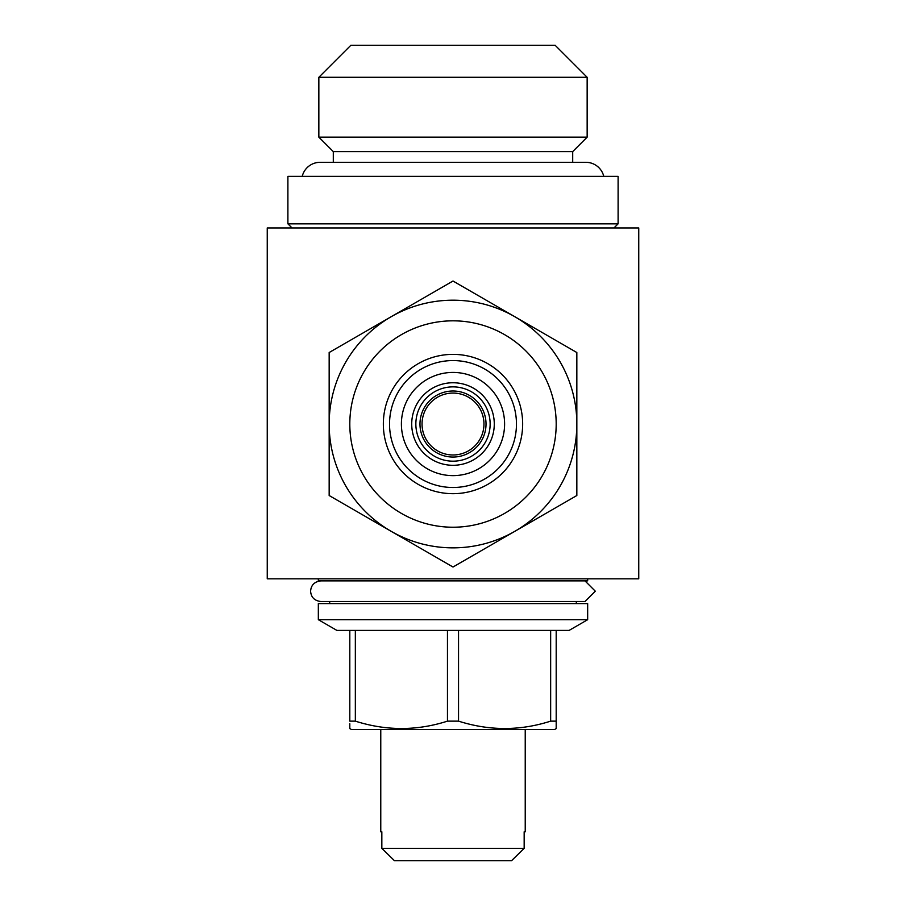 <?xml version="1.0" encoding="UTF-8"?>
<svg xmlns="http://www.w3.org/2000/svg" width="906" height="906" viewBox="0 0 906 906"><rect width="100%" height="100%" fill="white"/><g stroke="black" fill="none" stroke-linecap="round" stroke-linejoin="round"><path stroke-width="1.36" d="M595.31 591.199L584.993 580.882L595.31 591.199L584.993 601.516L320.905 601.516C314.529 600.791 311.086 597.348 310.588 591.199C311.086 585.05 314.529 581.607 320.905 580.882M350.837 45.3L555.163 45.3L587.156 77.293L318.844 77.293L350.837 45.3M333.295 162.321L333.295 151.596L318.844 137.146L587.156 137.146L587.156 77.293M318.844 137.146L318.844 77.293M333.295 151.596L572.705 151.596L587.156 137.146M572.705 162.321L572.705 151.596M302.23 176.353A18.369 18.369 0 0 1 320.09 162.321L585.91 162.321A18.369 18.369 0 0 1 603.77 176.353M613.985 227.95L618.107 223.827L618.107 176.353L287.893 176.353L287.893 223.827L618.107 223.827M292.015 227.95L287.893 223.827M525.231 831.81L524.166 831.81L525.231 831.81L525.231 729.477M380.769 831.81L381.834 831.81L380.769 831.81L380.769 729.477M524.166 831.81L524.166 848.322L381.834 848.322L394.438 860.7L381.834 848.322L381.834 831.81M318.334 578.821L318.334 580.882L587.666 580.882L587.666 578.821M576.318 603.589L576.318 601.516M329.682 603.589L329.682 601.516M318.334 619.693L587.666 619.693L587.666 603.589L318.334 603.589L318.334 619.693L336.907 630.417L569.093 630.417L587.666 619.693M349.807 723.69L349.807 728.594L351.358 729.477L554.642 729.477L556.193 728.594L556.193 630.417M550.655 630.417L550.655 721.142L556.193 721.142L556.193 723.69M550.655 721.142C520.089 730.949 489.387 730.949 458.538 721.142L458.538 630.417M447.462 630.417L447.462 721.142L458.538 721.142M447.462 721.142C416.896 730.949 386.194 730.949 355.345 721.142L355.345 630.417M349.807 630.417L349.807 721.142L355.345 721.142M638.753 227.95L267.247 227.95L267.247 578.821L638.753 578.821L638.753 227.95M483.963 424.031A30.963 30.963 0 0 0 453 393.068A30.963 30.963 0 0 0 422.037 424.031A30.963 30.963 0 0 0 453 454.982A30.963 30.963 0 0 0 483.963 424.031M486.024 424.031A33.024 33.024 0 0 0 453 391.007A33.024 33.024 0 0 0 419.976 424.031A33.024 33.024 0 0 0 453 457.043A33.024 33.024 0 0 0 486.024 424.031M494.28 424.031A41.28 41.28 0 0 1 453 465.299A41.28 41.28 0 0 1 411.72 424.031A41.28 41.28 0 0 1 453 382.751A41.28 41.28 0 0 1 494.28 424.031A41.28 41.28 0 0 0 453 382.751A41.28 41.28 0 0 0 411.72 424.031M504.597 424.031A51.597 51.597 0 0 1 453 475.627A51.597 51.597 0 0 1 401.403 424.031A51.597 51.597 0 0 1 453 372.423A51.597 51.597 0 0 1 504.597 424.031M522.66 424.031A69.66 69.66 0 0 1 453 493.679A69.66 69.66 0 0 1 383.34 424.031A69.66 69.66 0 0 1 453 354.371A69.66 69.66 0 0 1 522.66 424.031M516.465 424.031A63.465 63.465 0 0 1 453 487.496A63.465 63.465 0 0 1 389.535 424.031A63.465 63.465 0 0 1 453 360.565A63.465 63.465 0 0 1 516.465 424.031M349.807 424.031A103.193 103.193 0 0 1 453 320.826A103.193 103.193 0 0 1 556.193 424.031A103.193 103.193 0 0 1 453 527.224A103.193 103.193 0 0 1 349.807 424.031M329.161 424.031A123.839 123.839 0 0 1 453 300.192A123.839 123.839 0 0 1 576.839 424.031L576.839 495.525L453 567.02L329.161 495.525L329.161 352.525L453 281.03L576.839 352.525L576.839 424.031A123.839 123.839 0 0 1 453 547.858A123.839 123.839 0 0 1 329.161 424.031M394.438 860.7L511.562 860.7L524.166 848.322L511.562 860.7M490.146 424.031A37.146 37.146 0 0 1 453 461.177A37.146 37.146 0 0 1 415.854 424.031A37.146 37.146 0 0 1 453 386.873A37.146 37.146 0 0 1 490.146 424.031"/></g></svg>
